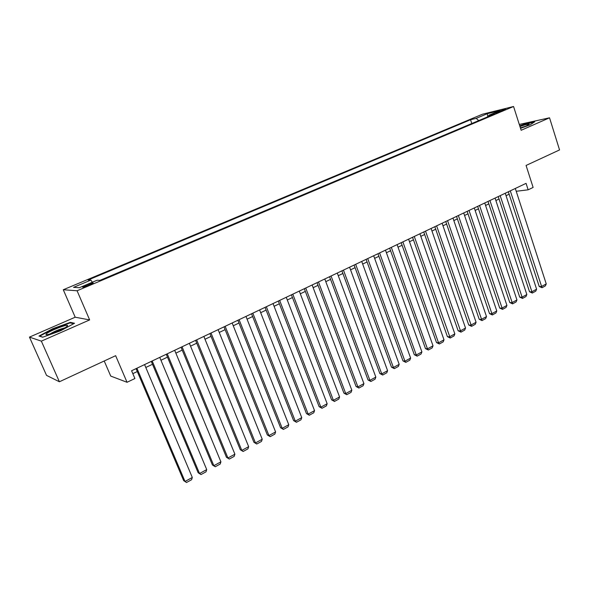 <?xml version="1.0" encoding="UTF-8"?>
<svg xmlns="http://www.w3.org/2000/svg" width="589" height="589" viewBox="0 0 589 589"><rect width="100%" height="100%" fill="white"/><g stroke="black" fill="none" stroke-linecap="round" stroke-linejoin="round"><path stroke-width="0.88" d="M89.248 285.142C92.679 283.64 93.879 282.897 92.856 282.911L86.635 285.017C83.196 286.519 81.981 287.263 83.005 287.255L89.248 285.142M104.216 360.991L110.732 376.077L127.047 382.29L134.903 378.521L131.59 370.753L526.073 183.356L528.149 189.82L533.119 187.435L526.073 165.45L559.55 149.93L549.537 117.807L519.292 124.448M29.45 337.114L46.531 375.377L59.393 381.768L41.355 341.141L89.646 319.915L77.078 290.76L63.281 289.744L75.201 317.213L29.45 337.114L41.355 341.141M77.078 290.76L513.564 106.499L482.406 114.229L63.281 289.744M498.89 111.35L495.32 113.132L501.997 110.982L505.553 109.201L498.89 111.35L499.119 112.065M478.724 120.598L476.192 118.36L470.545 119.736L88.129 280.011L90.883 280.084L73.551 287.358L79.353 287.704L97.067 280.246L100.02 280.327L494.797 113.817L488.811 115.275L488.487 116.482M476.192 118.36L487.287 113.706L500.032 110.555L488.811 115.275M127.047 382.29L115.643 355.69L59.393 381.768M513.564 106.499L521.147 130.279L549.537 117.807M516.214 191.27L528.149 189.82M132.827 373.662L137.289 371.534M145.8 367.477L152.499 364.282M160.952 360.254L167.475 357.14M175.861 353.142L182.215 350.109M190.541 346.141L196.733 343.188M205.001 339.249L211.031 336.371M219.241 332.454L225.116 329.656M233.259 325.769L238.987 323.037M247.078 319.186L252.652 316.521M260.684 312.693L266.118 310.101M274.091 306.302L279.377 303.777M287.299 300L292.453 297.541M300.316 293.793L305.338 291.4M313.149 287.675L318.038 285.341M325.798 281.645L330.562 279.37M338.263 275.696L342.901 273.487M350.558 269.836L355.071 267.686M362.677 264.056L367.072 261.965M374.626 258.357L378.911 256.318M386.413 252.74L390.581 250.752M398.039 247.196L402.096 245.26M409.502 241.733L413.456 239.848M420.811 236.336L424.654 234.503M431.965 231.021L435.713 229.231M442.972 225.771L446.624 224.034M453.839 220.588L457.388 218.894M464.559 215.478L468.005 213.829M475.132 210.435L478.496 208.83M485.572 205.458L488.841 203.897M495.879 200.54L499.06 199.023M506.054 195.688L509.146 194.215M471.789 123.521L470.545 119.736M90.883 280.084L92.34 282.234M487.773 116.777L487.287 113.706M520.529 128.336L530.269 124.802L534.753 121.754L525.116 123.867L519.726 125.818M89.646 319.915L75.201 317.213M42.658 337.21L60.748 330.709L74.531 323.258L70.341 322.36L52.87 328.647L38.984 336.047L42.658 337.21M53.039 329.037L52.87 328.647M70.628 323.015L70.341 322.36M515.309 188.473L546.246 283.905L541.438 286.534L539.222 286.497L542.02 287.734L510.295 190.851M508.351 191.778L539.222 286.497M546.246 283.905L545.377 285.886L542.02 287.734M520.47 128.152L526.279 125.936L529.099 124.257C528.326 123.933 525.27 124.669 519.932 126.473M525.432 126.296L520.367 127.828M519.815 126.105L525.057 124.205L534.024 122.254M67.249 326.24L67.602 325.393C66.388 324.311 49.55 330.937 46.516 333.698C45.39 334.692 46.001 334.942 48.342 334.442C53.327 333.396 65.158 328.257 67.249 326.24M64.672 327.918C59.445 329.207 54.527 331.239 49.918 334.029M42.813 337.151L39.677 336.164L53.128 328.993L70.062 322.897L73.728 323.685M505.252 193.251L536.601 289.184L531.734 291.842L529.533 291.783L532.331 293.035L500.179 195.658M498.25 196.571L529.533 291.783M536.601 289.184L535.74 291.172L532.331 293.035M495.069 198.088L526.838 294.522L521.906 297.224L519.726 297.143L522.524 298.409L489.93 200.525M488.023 201.431L519.726 297.143M526.838 294.522L525.97 296.525L522.524 298.409M484.754 202.984L516.943 299.934L511.951 302.665L509.787 302.569L512.592 303.85L479.549 205.458M477.664 206.356L509.787 302.569M516.943 299.934L516.082 301.936L512.592 303.85M474.3 207.954L506.923 305.411L501.865 308.18L499.722 308.069L502.535 309.365L469.028 210.457M467.173 211.341L499.722 308.069M506.923 305.411L506.069 307.429L502.535 309.365M463.712 212.982L496.777 310.963L491.653 313.768L489.525 313.635L492.338 314.946L458.367 215.522M456.534 216.391L489.525 313.635M496.777 310.963L495.923 312.987L492.338 314.946M452.985 218.077L486.499 316.587L481.309 319.422L479.203 319.275L482.016 320.6L447.566 220.654M445.755 221.508L479.203 319.275M486.499 316.587L485.645 318.612L482.016 320.6M442.111 223.246L476.081 322.279L470.825 325.157L468.741 324.988L471.561 326.335L436.618 225.852M434.837 226.699L468.741 324.988M476.081 322.279L475.235 324.318L471.561 326.335M431.089 228.48L465.531 328.051L460.2 330.966L458.139 330.775L460.966 332.137L425.523 231.124M423.771 231.956L458.139 330.775M465.531 328.051L464.692 330.098L460.966 332.137M419.92 233.789L454.841 333.897L449.444 336.849L447.404 336.636L450.224 338.02L414.281 236.469M412.558 237.286L447.404 336.636M454.841 333.897L454.001 335.951L450.224 338.02M408.597 239.163L444.003 339.824L438.533 342.813L436.515 342.584L439.35 343.983L438.533 342.813L402.876 241.88M401.183 242.683L436.515 342.584M444.003 339.824L443.171 341.885L439.35 343.983M397.119 244.619L433.025 345.831L427.481 348.857L425.486 348.607L428.321 350.021L427.481 348.857L391.324 247.373M389.66 248.16L425.486 348.607M433.025 345.831L432.193 347.9L428.321 350.021M385.486 250.148L421.901 351.913L416.276 354.99L414.31 354.711L417.145 356.146L416.276 354.99L379.603 252.939M377.976 253.712L414.31 354.711M421.901 351.913L421.076 353.996L417.145 356.146M373.684 255.751L410.621 358.083L404.923 361.197L402.979 360.895L405.814 362.353L404.923 361.197L367.72 258.578M366.122 259.344L402.979 360.895M410.621 358.083L409.797 360.173L405.814 362.353M361.72 261.435L399.187 364.333L393.408 367.492L391.494 367.168L394.328 368.648L393.408 367.492L355.675 264.306M354.107 265.05L391.494 367.168M399.187 364.333L398.37 366.432L394.328 368.648M349.586 267.2L387.591 370.672L381.738 373.875L379.853 373.529L382.688 375.024L381.738 373.875L343.453 270.108M341.922 270.837L379.853 373.529M387.591 370.672L386.782 372.778L382.688 375.024M337.283 273.046L375.841 377.1L369.899 380.347L368.044 379.971L370.886 381.488L369.899 380.347L331.062 275.998M329.568 276.705L368.044 379.971M375.841 377.1L375.038 379.22L370.886 381.488M324.797 278.972L363.921 383.623L357.906 386.914L356.073 386.509L358.915 388.048L357.906 386.914L318.494 281.969M317.029 282.661L356.073 386.509M363.921 383.623L363.126 385.743L358.915 388.048M312.141 284.988L351.839 390.227L345.728 393.57L343.932 393.143L346.774 394.696L345.728 393.57L305.735 288.028M304.314 288.706L343.932 393.143M351.839 390.227L351.044 392.362L346.774 394.696M299.293 291.091L339.581 396.934L333.389 400.321L331.622 399.865L334.464 401.448L333.389 400.321L292.799 294.176M291.415 294.831L331.622 399.865M339.581 396.934L338.793 399.07L334.464 401.448M286.254 297.283L327.153 403.73L320.865 407.168L319.135 406.682L321.977 408.287L320.865 407.168L279.665 300.412M278.325 301.053L319.135 406.682M327.153 403.73L326.365 405.88L321.977 408.287M273.031 303.563L314.541 410.629L308.165 414.111L306.464 413.603L309.306 415.223L308.165 414.111L266.346 306.744M265.043 307.362L306.464 413.603M314.541 410.629L313.76 412.786L309.306 415.223M259.609 309.947L301.745 417.623L295.28 421.164L293.616 420.62L296.458 422.269L295.28 421.164L252.821 313.164M251.562 313.76L293.616 420.62M301.745 417.623L300.979 419.795L296.458 422.269M245.981 316.418L288.765 424.721L282.205 428.313L280.57 427.739L283.419 429.41L282.205 428.313L239.09 319.687M237.882 320.261L280.57 427.739M288.765 424.721L288.006 426.9L283.419 429.41M232.154 322.986L275.593 431.928L268.937 435.565L267.34 434.962L270.189 436.663L268.937 435.565L225.16 326.306M223.997 326.858L267.34 434.962M275.593 431.928L274.842 434.115L270.189 436.663M218.114 329.656L262.23 439.239L255.471 442.935L253.918 442.295L256.76 444.018L255.471 442.935L211.009 333.028M209.898 333.558L253.918 442.295M262.23 439.239L261.479 441.433L256.76 444.018M203.853 336.429L248.661 446.653L241.799 450.408L240.29 449.738L243.132 451.483L241.799 450.408L196.645 339.853M195.577 340.361L240.29 449.738M248.661 446.653L247.925 448.862L243.132 451.483M189.378 343.306L234.893 454.185L227.928 457.999L226.456 457.292L229.298 459.067L227.928 457.999L182.06 346.781M181.044 347.267L226.456 457.292M234.893 454.185L234.157 456.401L229.298 459.067M174.675 350.286L220.912 461.835L213.844 465.7L212.415 464.964L215.25 466.76L213.844 465.7L167.239 353.82M166.282 354.276L212.415 464.964M220.912 461.835L220.19 464.051L215.25 466.76M159.744 357.383L206.717 469.595L199.538 473.519L198.154 472.746L200.989 474.572L199.538 473.519L152.19 360.969M151.285 361.403L198.154 472.746M206.717 469.595L206.003 471.826L200.989 474.572M144.577 364.584L192.308 477.48L185.02 481.463L183.68 480.653L186.514 482.501L185.02 481.463L136.906 368.228M136.059 368.633L183.68 480.653M192.308 477.48L191.602 479.711L186.514 482.501M496.807 112.801L496.645 112.293M528.679 124.721L529.099 124.257M66.498 326.807L67.602 325.393"/></g></svg>

